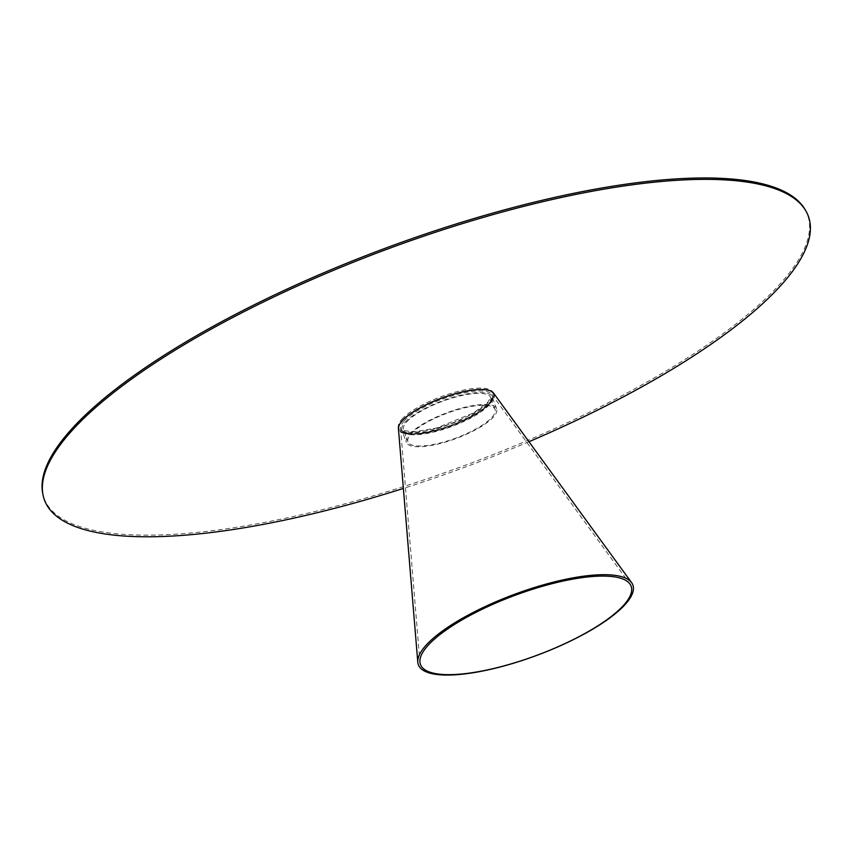 <?xml version="1.0" encoding="UTF-8"?>
<svg xmlns="http://www.w3.org/2000/svg" width="853" height="853" viewBox="0 0 853 853"><rect width="100%" height="100%" fill="white"/><g stroke="black" fill="none" stroke-linecap="round" stroke-linejoin="round"><path stroke-width="0.64" stroke-dasharray="4.26 3.2" d="M528.967 441.705A407.457 115.72 -20.4 0 1 403.384 488.417M409.525 434.294A48.173 13.68 -20.4 0 1 457.965 409.077A48.173 13.68 -20.4 0 1 496.659 408.832A48.173 13.68 -20.4 0 1 456.28 438.453A48.173 13.68 -20.4 0 1 406.359 442.419A48.173 13.68 -20.4 0 1 409.525 434.294M804.997 209.422A407.18 115.645 -20.4 0 1 780.655 283.303A407.18 115.645 -20.4 0 1 361.821 499.176A407.18 115.645 -20.4 0 1 42.65 492.938M411.029 433.985A46.457 13.19 -20.4 0 1 457.741 409.664A46.457 13.19 -20.4 0 1 495.049 409.44A46.457 13.19 -20.4 0 1 456.11 437.994A46.457 13.19 -20.4 0 1 407.969 441.822A46.457 13.19 -20.4 0 1 411.029 433.985M493.588 393.126A50.935 14.469 -20.4 0 1 451.45 425.455A50.935 14.469 -20.4 0 1 398.415 428.526M404.002 421.19A48.866 13.883 -20.4 0 1 451.322 396.144A48.866 13.883 -20.4 0 1 491.861 394.385A48.866 13.883 -20.4 0 1 451.429 425.402A48.866 13.883 -20.4 0 1 400.547 428.345A48.866 13.883 -20.4 0 1 404.002 421.19M487.607 390.088A50.668 14.394 -20.4 0 1 451.354 425.22A50.668 14.394 -20.4 0 1 400.963 422.31M402.499 420.806A50.316 14.288 -20.4 0 1 483.918 389.8A50.316 14.288 -20.4 0 1 452.634 424.655A50.316 14.288 -20.4 0 1 402.499 420.806M405.09 422.342A48.173 13.68 -20.4 0 1 453.529 397.125A48.173 13.68 -20.4 0 1 492.213 396.89A48.173 13.68 -20.4 0 1 451.834 426.5A48.173 13.68 -20.4 0 1 401.912 430.477A48.173 13.68 -20.4 0 1 405.09 422.342M401.87 419.271A50.391 14.309 -20.4 0 1 483.395 388.222A50.391 14.309 -20.4 0 1 452.069 423.131A50.391 14.309 -20.4 0 1 401.87 419.271M401.934 419.26A50.316 14.288 -20.4 0 1 483.342 388.254A50.316 14.288 -20.4 0 1 452.058 423.12A50.316 14.288 -20.4 0 1 401.934 419.26M406.582 422.043A46.457 13.19 -20.4 0 1 453.295 397.722A46.457 13.19 -20.4 0 1 490.614 397.487A46.457 13.19 -20.4 0 1 451.663 426.052A46.457 13.19 -20.4 0 1 403.522 429.88A46.457 13.19 -20.4 0 1 406.582 422.043M496.659 408.832L492.213 396.89L491.744 399.78L488.268 404.301L468.105 417.757L428.824 431.661L409.621 433.495L404.173 432.354L401.912 430.477L406.359 442.419M495.049 409.44L490.614 397.487L487.617 402.509L473.458 412.927L436.789 427.961L414.291 431.863L404.535 430.648L403.522 429.88L407.969 441.822M400.547 428.345L419.921 662.035M491.861 394.385L629.898 583.953"/><path stroke-width="1.28" d="M403.384 488.417A407.457 115.72 -20.4 0 1 42.949 494.548A407.457 115.72 -20.4 0 1 71.3 431.362A407.457 115.72 -20.4 0 1 471.581 220.852A407.457 115.72 -20.4 0 1 805.818 210.84A407.457 115.72 -20.4 0 1 781.465 284.774A407.457 115.72 -20.4 0 1 528.967 441.705M42.949 494.548L42.65 492.938A407.18 115.645 -20.4 0 1 70.98 429.795A407.18 115.645 -20.4 0 1 470.984 219.434A407.18 115.645 -20.4 0 1 804.997 209.422L805.818 210.84M417.789 662.216L398.415 428.526A50.935 14.469 -20.4 0 1 402.019 421.062A50.935 14.469 -20.4 0 1 451.344 394.96A50.935 14.469 -20.4 0 1 493.588 393.126L631.625 582.695A114.43 32.499 -20.4 0 1 536.932 655.339A114.43 32.499 -20.4 0 1 417.789 662.216A114.43 32.499 -20.4 0 1 425.882 645.454A114.43 32.499 -20.4 0 1 536.697 586.821A114.43 32.499 -20.4 0 1 631.625 582.695M427.875 645.582A112.361 31.913 -20.4 0 1 536.686 588.005A112.361 31.913 -20.4 0 1 629.898 583.953A112.361 31.913 -20.4 0 1 536.921 655.285A112.361 31.913 -20.4 0 1 419.921 662.035A112.361 31.913 -20.4 0 1 427.875 645.582M400.963 422.31A50.668 14.394 -20.4 0 1 402.179 420.838A50.668 14.394 -20.4 0 1 443.08 397.594A50.668 14.394 -20.4 0 1 487.607 390.088"/></g></svg>
